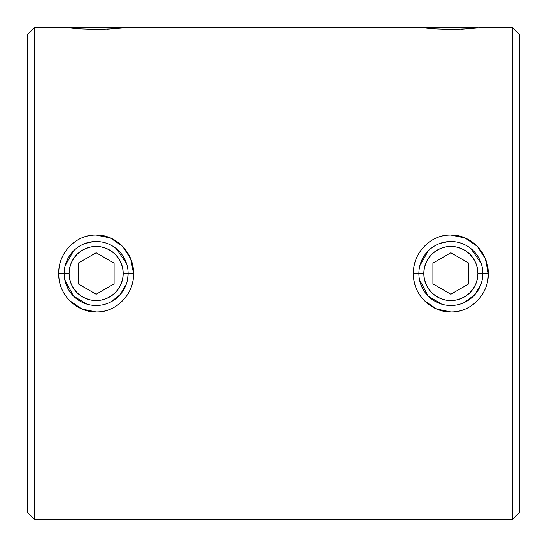 <?xml version="1.0" encoding="UTF-8"?>
<svg xmlns="http://www.w3.org/2000/svg" width="547" height="547" viewBox="0 0 547 547"><rect width="100%" height="100%" fill="white"/><g stroke="black" fill="none" stroke-linecap="round" stroke-linejoin="round"><path stroke-width="0.82" d="M128.135 273.534L133.571 273.541C133.974 252.933 116.251 234.588 96.163 235.066C76.163 234.383 58.098 252.94 58.741 273.5C58.755 262.881 62.413 253.822 69.708 246.314C77.018 238.82 85.838 235.066 96.163 235.066L110.473 238.027L122.603 246.314L130.678 258.799L133.571 273.541C133.571 284.139 129.912 293.185 122.596 300.693C115.267 308.193 106.446 311.94 96.135 311.934L81.818 308.959L69.681 300.659C62.379 293.151 58.734 284.098 58.741 273.5L64.177 273.5L58.741 273.5C58.044 294.211 76.156 312.248 96.135 311.934C116.101 312.693 134.247 293.965 133.571 273.541L128.135 273.534L127.636 279.12M123.56 289.978L126.336 284.084L120.203 294.587L111.191 301.725M86.905 304.111L73.537 296.112L64.799 279.77M482.823 273.534L488.259 273.541C488.662 252.933 470.94 234.588 450.851 235.066C430.851 234.383 412.787 252.94 413.429 273.5C413.443 262.881 417.101 253.822 424.397 246.314C431.706 238.82 440.526 235.066 450.851 235.066L465.162 238.027L477.292 246.314L485.367 258.799L488.259 273.541C488.259 284.139 484.601 293.185 477.285 300.693C469.955 308.193 461.135 311.94 450.824 311.934L436.506 308.959L424.369 300.659C417.067 293.151 413.423 284.098 413.429 273.5L418.865 273.5L413.429 273.5C412.732 294.211 430.845 312.248 450.824 311.934C470.789 312.693 488.943 293.965 488.259 273.541L482.823 273.534L482.324 279.12M478.249 289.978L481.025 284.084L474.892 294.587L464.656 302.341M441.593 304.111L428.226 296.112L419.487 279.77M96.156 29.435L78.406 28.793L64.177 27.35L34.734 27.35L27.35 34.734L27.35 512.265L34.734 519.65L34.734 27.35L34.734 519.65L512.265 519.65L519.65 512.265L519.65 34.734L512.265 27.35L512.265 519.65L512.265 27.35L482.823 27.35L468.608 28.793L450.844 29.435L433.094 28.793L418.865 27.35L128.135 27.35L113.92 28.793L96.156 29.435L78.406 28.793L64.177 27.35L34.734 27.35L27.35 34.734L27.35 512.265L34.734 519.65L512.265 519.65L519.65 512.265L519.65 34.734L512.265 27.35L482.823 27.35M92.32 241.753L100.689 241.842M65.968 262.943L68.737 257.035M68.731 289.951L65.968 284.05M73.592 296.159L74.324 296.871M73.585 296.159L71.377 293.712M65.49 264.42L65.127 265.76L73.544 250.888M89.687 242.177L86.782 242.923M447.008 241.753L450.844 241.521L443.774 242.314M420.657 262.943L423.426 257.035M423.419 289.951L420.657 284.05M428.239 296.125L429.012 296.871M428.274 296.159L426.065 293.712M420.178 264.42L419.816 265.76L428.233 250.888M444.376 242.177L441.47 242.923M450.844 29.435L433.094 28.793L418.865 27.35L128.135 27.35M89.12 242.3L96.156 241.521M65.141 265.712L66.748 260.94M86.782 304.077L83.677 302.942M114.008 300.036L110.084 302.286M122.59 291.496L118.706 296.173L122.59 291.496M126.302 284.166L125.591 286.006M125.612 261.042L126.466 263.305M117.981 250.123L118.72 250.841M118.713 250.827L120.928 253.275M102.07 242.068L103.239 242.314M419.829 265.712L421.422 260.967M441.47 304.077L438.359 302.942M468.697 300.036L464.772 302.286M477.278 291.496L473.394 296.173L477.278 291.496M480.991 284.166L480.266 286.033M480.287 261.022L481.155 263.305M473.401 250.827L475.616 253.275M457.278 242.177L457.928 242.314M456.759 242.068L457.258 242.171M450.851 241.521L455.377 241.842M473.367 250.793L472.67 250.123M472.67 296.871L473.36 296.207M464.663 302.341L465.88 301.725M117.981 296.871L118.672 296.207M440.082 243.388L448.355 241.617M470.851 248.55L481.182 263.38M85.394 243.388L93.667 241.617M116.162 248.55L126.494 263.38M477.996 27.931L461.511 29.203M123.307 27.931L106.822 29.203M423.788 27.35L423.255 27.883L423.788 27.35L477.9 27.35L423.788 27.35M68.566 27.883L69.1 27.35L123.212 27.35L69.1 27.35L68.566 27.883M64.177 273.5L69.1 273.5A27.056 27.056 0 0 1 96.156 246.444A27.056 27.056 0 0 1 123.212 273.5L128.135 273.5A31.979 31.979 0 0 0 96.156 241.521A31.979 31.979 0 0 0 64.177 273.5A31.979 31.979 0 0 1 96.156 241.521A31.979 31.979 0 0 1 128.135 273.5A31.979 31.979 0 0 1 96.156 305.479A31.979 31.979 0 0 1 64.177 273.5A31.979 31.979 0 0 0 96.156 305.479A31.979 31.979 0 0 0 128.135 273.5L123.212 273.5L122.692 268.221L121.154 263.148L118.651 258.471L115.287 254.369L111.185 251.005L106.508 248.502L101.434 246.964L96.156 246.444L90.877 246.964L85.804 248.502L81.127 251.005L77.024 254.369L73.66 258.471L71.158 263.148L69.619 268.221L69.1 273.5L69.619 278.779L71.158 283.852L73.66 288.529L77.024 292.631L81.127 295.995L85.804 298.498L90.877 300.036L96.156 300.556L101.434 300.036L106.508 298.498L111.185 295.995L115.287 292.631L118.651 288.529L121.154 283.852L122.692 278.779L123.212 273.5A27.056 27.056 0 0 1 96.156 300.556A27.056 27.056 0 0 1 69.1 273.5L64.177 273.5M78.207 263.134L96.156 252.769L114.104 263.134L114.104 283.866L96.156 294.231L78.207 283.866L78.207 263.134L96.156 252.769L114.104 263.134L114.104 283.866L96.156 294.231L78.207 283.866L78.207 263.134M73.66 258.471L77.024 254.369M111.185 251.005L115.287 254.369M118.651 288.529L115.287 292.631M81.127 295.995L77.024 292.631M482.823 273.5L477.9 273.5A27.056 27.056 0 0 1 450.844 300.556A27.056 27.056 0 0 1 423.788 273.5L418.865 273.5A31.979 31.979 0 0 0 450.844 305.479A31.979 31.979 0 0 0 482.823 273.5A31.979 31.979 0 0 1 450.844 305.479A31.979 31.979 0 0 1 418.865 273.5A31.979 31.979 0 0 1 450.844 241.521A31.979 31.979 0 0 1 482.823 273.5A31.979 31.979 0 0 0 450.844 241.521A31.979 31.979 0 0 0 418.865 273.5L423.788 273.5L424.308 278.779L425.846 283.852L428.349 288.529L431.713 292.631L435.815 295.995L440.492 298.498L445.566 300.036L450.844 300.556L456.123 300.036L461.196 298.498L465.873 295.995L469.976 292.631L473.34 288.529L475.842 283.852L477.381 278.779L477.9 273.5L477.381 268.221L475.842 263.148L473.34 258.471L469.976 254.369L465.873 251.005L461.196 248.502L456.123 246.964L450.844 246.444L445.566 246.964L440.492 248.502L435.815 251.005L431.713 254.369L428.349 258.471L425.846 263.148L424.308 268.221L423.788 273.5A27.056 27.056 0 0 1 450.844 246.444A27.056 27.056 0 0 1 477.9 273.5L482.823 273.5M450.844 252.769L468.793 263.134L468.793 283.866L450.844 294.231L432.896 283.866L432.896 263.134L450.844 252.769L468.793 263.134L468.793 283.866L450.844 294.231L432.896 283.866L432.896 263.134L450.844 252.769M428.349 258.471L431.713 254.369M465.873 251.005L469.976 254.369M473.34 288.529L469.976 292.631M435.815 295.995L431.713 292.631"/></g></svg>
